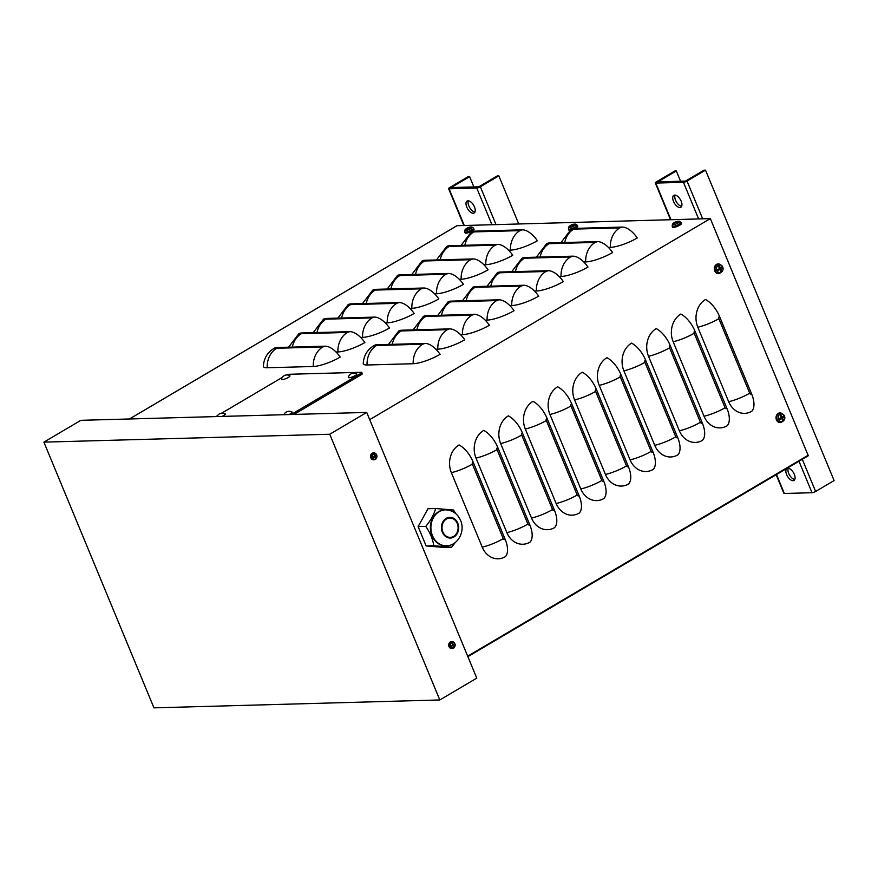 <?xml version="1.0" encoding="UTF-8"?>
<svg xmlns="http://www.w3.org/2000/svg" width="878" height="878" viewBox="0 0 878 878"><rect width="100%" height="100%" fill="white"/><g stroke="black" fill="none" stroke-linecap="round" stroke-linejoin="round"><path stroke-width="1.32" d="M808.276 455.759L467.875 656.645L808.276 455.759L710.335 218.611L369.704 419.64M751.798 411.255A20.732 17.22 -91.6 0 1 728.674 401.718L697.812 327.22A20.732 17.22 -91.6 0 1 705.506 299.497A20.732 10.47 59.5 0 1 719.488 316.376L751.634 393.992A20.732 10.47 59.5 0 1 751.798 411.255M727.149 425.797A20.732 17.22 -91.6 0 1 704.035 416.26L673.174 341.761A20.732 17.22 -91.6 0 1 680.856 314.05A20.732 10.47 59.5 0 1 694.849 330.918L726.995 408.533A20.732 10.47 59.5 0 1 727.149 425.797M702.499 440.339A20.732 17.22 -91.6 0 1 679.385 430.802L648.524 356.303A20.732 17.22 -91.6 0 1 656.217 328.591A20.732 10.47 59.5 0 1 670.199 345.471L702.345 423.075A20.732 10.47 59.5 0 1 702.499 440.339M677.86 454.881A20.732 17.22 -91.6 0 1 654.747 445.344L623.885 370.845A20.732 17.22 -91.6 0 1 631.567 343.133A20.732 10.47 59.5 0 1 645.56 360.013L677.706 437.617A20.732 10.47 59.5 0 1 677.86 454.881M653.21 469.423A20.732 17.22 -91.6 0 1 630.097 459.896L599.235 385.387A20.732 17.22 -91.6 0 1 606.928 357.675A20.732 10.47 59.5 0 1 620.911 374.555L653.056 452.17A20.732 10.47 59.5 0 1 653.21 469.423M628.571 483.976A20.732 17.22 -91.6 0 1 605.447 474.438L574.596 399.94A20.732 17.22 -91.6 0 1 582.279 372.217A20.732 10.47 59.5 0 1 596.272 389.097L628.418 466.712A20.732 10.47 59.5 0 1 628.571 483.976M603.921 498.517A20.732 17.22 -91.6 0 1 580.808 488.98L549.946 414.482A20.732 17.22 -91.6 0 1 557.64 386.77A20.732 10.47 59.5 0 1 571.622 403.65L603.768 481.254A20.732 10.47 59.5 0 1 603.921 498.517M579.282 513.059A20.732 17.22 -91.6 0 1 556.158 503.522L525.307 429.024A20.732 17.22 -91.6 0 1 532.99 401.312A20.732 10.47 59.5 0 1 546.983 418.191L579.129 495.796A20.732 10.47 59.5 0 1 579.282 513.059M554.633 527.601A20.732 17.22 -91.6 0 1 531.519 518.064L500.658 443.566A20.732 17.22 -91.6 0 1 508.351 415.854A20.732 10.47 59.5 0 1 522.333 432.733L554.479 510.337A20.732 10.47 59.5 0 1 554.633 527.601M529.994 542.143A20.732 17.22 -91.6 0 1 506.869 532.617L476.019 458.107A20.732 17.22 -91.6 0 1 483.701 430.396A20.732 10.47 59.5 0 1 497.683 447.275L529.84 524.89A20.732 10.47 59.5 0 1 529.994 542.143M505.344 556.696A20.732 17.22 -91.6 0 1 482.231 547.159L451.369 472.66A20.732 17.22 -91.6 0 1 459.062 444.937A20.732 10.47 59.5 0 1 473.044 461.817L505.19 539.432A20.732 10.47 59.5 0 1 505.344 556.696M456.988 225.712L710.335 218.611M267.186 367.761A20.732 4.818 157.5 0 1 263.356 366.093C263.905 358.257 267.516 352.319 274.177 348.292A20.732 10.47 59.5 0 1 276.998 347.523L325.025 346.195A20.732 10.47 59.5 0 1 340.225 357.083A20.732 4.818 157.5 0 1 313.292 366.488L267.186 367.761A20.732 17.22 88.4 0 1 276.68 348.259L276.998 347.523M288.599 347.205L298.827 333.75A20.732 10.47 59.5 0 1 301.648 332.981L349.674 331.654A20.732 10.47 59.5 0 1 364.864 342.53A20.732 4.818 157.5 0 1 337.931 351.946L336.022 351.99M313.237 332.652L323.466 319.208A20.732 10.47 59.5 0 1 326.287 318.429L374.313 317.112A20.732 10.47 59.5 0 1 389.514 327.988A20.732 4.818 157.5 0 1 362.581 337.393L360.66 337.448M337.887 318.11L348.116 304.666A20.732 10.47 59.5 0 1 350.937 303.887L398.963 302.559A20.732 10.47 59.5 0 1 414.153 313.446A20.732 4.818 157.5 0 1 387.22 322.852L385.31 322.906M362.526 303.569L372.755 290.124A20.732 10.47 59.5 0 1 375.575 289.345L423.602 288.017A20.732 10.47 59.5 0 1 438.802 298.904A20.732 4.818 157.5 0 1 411.87 308.31L409.96 308.365M387.176 289.027L397.405 275.571A20.732 10.47 59.5 0 1 400.225 274.803L448.252 273.475A20.732 10.47 59.5 0 1 463.441 284.351A20.732 4.818 157.5 0 1 436.52 293.768L434.599 293.823M411.815 274.485L422.044 261.029A20.732 10.47 59.5 0 1 424.864 260.261L472.891 258.933A20.732 10.47 59.5 0 1 488.091 269.809A20.732 4.818 157.5 0 1 461.159 279.226L459.249 279.27M436.465 259.932L446.693 246.488A20.732 10.47 59.5 0 1 449.514 245.708L497.541 244.38A20.732 10.47 59.5 0 1 512.73 255.268A20.732 4.818 157.5 0 1 485.808 264.673L483.888 264.728M461.104 245.39L471.332 231.946A20.732 10.47 59.5 0 1 474.153 231.166L522.18 229.838A20.732 10.47 59.5 0 1 537.38 240.726A20.732 4.818 157.5 0 1 510.447 250.131L508.538 250.186M367.081 364.996A20.732 4.818 157.5 0 1 363.24 363.338C363.799 355.491 367.41 349.565 374.072 345.537A20.732 10.47 59.5 0 1 376.892 344.758L424.919 343.43A20.732 10.47 59.5 0 1 440.108 354.317A20.732 4.818 157.5 0 1 413.187 363.722L367.081 364.996A20.732 17.22 88.4 0 1 376.563 345.493L376.892 344.758M388.482 344.439L398.711 330.995A20.732 10.47 59.5 0 1 401.531 330.216L449.569 328.888A20.732 10.47 59.5 0 1 464.758 339.775A20.732 4.818 157.5 0 1 437.826 349.181L435.916 349.235M413.132 329.898L423.361 316.442A20.732 10.47 59.5 0 1 426.181 315.674L474.208 314.346A20.732 10.47 59.5 0 1 489.397 325.233A20.732 4.818 157.5 0 1 462.476 334.639L460.555 334.694M437.782 315.356L448.01 301.9A20.732 10.47 59.5 0 1 450.82 301.132L498.858 299.804A20.732 10.47 59.5 0 1 514.047 310.68A20.732 4.818 157.5 0 1 487.114 320.097L485.205 320.152M462.421 300.814L472.649 287.358A20.732 10.47 59.5 0 1 475.47 286.59L523.497 285.262A20.732 10.47 59.5 0 1 538.686 296.138A20.732 4.818 157.5 0 1 511.764 305.555L509.844 305.599M487.07 286.261L497.299 272.817A20.732 10.47 59.5 0 1 500.12 272.037L548.146 270.709A20.732 10.47 59.5 0 1 563.336 281.597A20.732 4.818 157.5 0 1 536.403 291.002L534.493 291.057M511.709 271.719L521.938 258.275A20.732 10.47 59.5 0 1 524.759 257.495L572.785 256.167A20.732 10.47 59.5 0 1 587.986 267.055A20.732 4.818 157.5 0 1 561.053 276.46L559.132 276.515M536.359 257.177L546.588 243.722A20.732 10.47 59.5 0 1 549.409 242.954L597.435 241.626A20.732 10.47 59.5 0 1 612.625 252.513A20.732 4.818 157.5 0 1 585.692 261.918L583.782 261.973M560.998 242.635L571.227 229.18A20.732 10.47 59.5 0 1 574.047 228.412L622.074 227.084A20.732 10.47 59.5 0 1 637.274 237.96A20.732 4.818 157.5 0 1 610.342 247.376L608.421 247.42M293.932 414.438L361.275 374.686A2.766 0.648 -22.5 0 0 362.296 373.677L361.78 372.437A2.766 0.648 -22.5 0 0 361.275 372.283L289.049 374.28A2.766 0.648 -22.5 0 0 286.623 374.95M291.189 414.504L360.759 373.446A2.766 0.648 -22.5 0 0 361.78 372.437M282.266 377.408L221.728 413.143M217.579 415.59L215.889 416.589M469.62 176.665L468.084 176.708L449.602 187.618A2.766 0.648 157.5 0 0 448.581 188.627A2.766 0.648 157.5 0 0 449.086 188.792L476.743 188.024A2.766 0.648 -22.5 0 0 480.343 186.773L498.825 175.863L497.288 175.907L478.806 186.805L451.138 187.574L469.62 176.665L473.879 186.948M518.722 223.912L498.825 175.863M468.358 200.832A6.914 3.49 -120.5 0 0 468.841 205.924A6.914 3.49 -120.5 0 0 474.954 212.015M466.789 207.131A6.914 3.49 59.5 0 1 467.118 201.084A6.914 3.49 59.5 0 1 473.637 205.254A6.914 3.49 59.5 0 1 474.142 212.981A6.914 3.49 59.5 0 1 466.789 207.131M676.323 170.958L674.787 171.001L656.305 181.911A2.766 0.648 157.5 0 0 655.284 182.92A2.766 0.648 157.5 0 0 655.789 183.074L683.446 182.317A2.766 0.648 -22.5 0 0 687.035 181.055L705.517 170.145L703.98 170.189L685.498 181.098L657.841 181.867L676.323 170.958L680.582 181.23M802.294 459.293L815.618 491.471A2.766 0.648 -22.5 0 1 812.029 492.723L784.361 493.491A2.766 0.648 157.5 0 1 783.867 493.337L776.152 474.724M815.618 491.471L834.1 480.562L705.517 170.145M788.203 468.281A6.914 3.49 -120.5 0 0 788.696 473.374A6.914 3.49 -120.5 0 0 794.809 479.465M675.061 195.125A6.914 3.49 -120.5 0 0 675.544 200.217A6.914 3.49 -120.5 0 0 681.657 206.308M786.633 474.592A6.914 3.49 59.5 0 1 786.973 468.534A6.914 3.49 59.5 0 1 793.492 472.704A6.914 3.49 59.5 0 1 793.986 480.431A6.914 3.49 59.5 0 1 786.633 474.592M673.492 201.424A6.914 3.49 59.5 0 1 673.821 195.366A6.914 3.49 59.5 0 1 680.34 199.547A6.914 3.49 59.5 0 1 680.845 207.274A6.914 3.49 59.5 0 1 673.492 201.424M153.957 707.855L43.9 442.139L80.864 420.321L366.719 412.419L476.776 678.134L439.812 699.953L153.957 707.855M43.9 442.139L329.744 434.237L439.812 699.953M329.744 434.237L366.719 412.419M451.643 547.235L444.016 547.444L426.137 545.94L418.126 526.591L425.753 526.383C430.187 532.781 432.854 539.235 433.765 545.732L451.643 547.235L455.265 542.505M418.126 526.591L427.97 508.735L435.609 508.516C434.083 514.42 430.791 520.38 425.753 526.383M455.836 513.729L453.476 510.019L435.609 508.516M426.137 545.94L433.765 545.732M457.24 523.453A9.669 8.034 88.4 0 0 449.788 518.031A9.669 8.034 88.4 0 0 442.863 531.936A9.669 8.034 88.4 0 0 450.315 537.369A9.669 8.034 88.4 0 0 457.24 523.453M446.057 545.776A17.966 14.926 -91.6 0 1 445.783 545.787A17.966 14.926 -91.6 0 1 431.943 535.712A17.966 14.926 -91.6 0 1 438.605 511.687A17.966 14.926 -91.6 0 1 444.795 509.877A17.966 14.926 -91.6 0 1 445.058 509.866M782.671 418.224L781.365 418.345L783.176 419.849A8.286 4.664 -125.6 0 0 782.671 418.224L782.792 417.774A8.286 2.305 -17.2 0 0 783.955 417.028L782.66 417.269A1.888 1.569 -91.6 0 0 782.528 416.852M783.955 417.028A2.689 2.239 88.4 0 0 783.56 416.073A8.286 1.536 152.3 0 1 782.441 416.918L782.068 416.765A8.286 4.862 -118.7 0 0 781.211 415.096L780.74 415.898A1.888 1.569 -91.6 0 0 780.641 415.931M781.211 415.096A2.689 2.239 88.4 0 0 780.41 415.568A8.286 3.468 57.8 0 1 781.354 417.182L781.233 417.632A8.286 1.097 157.4 0 1 779.631 418.389A2.689 2.239 88.4 0 0 780.026 419.344L780.026 419.344A8.286 2.733 -22.4 0 0 781.585 418.488L781.958 418.641A8.286 3.666 64.1 0 1 782.375 420.31A2.689 2.239 88.4 0 0 783.176 419.849M778.577 419.432A3.918 3.26 -91.6 0 1 781.683 413.801A3.918 3.26 -91.6 0 1 784.219 419.904A3.918 3.26 -91.6 0 1 778.577 419.432M779.916 418.883L781.958 418.641M782.441 416.918L781.168 416.83M780.718 422.527A4.84 4.017 -91.6 0 1 780.388 422.581A4.84 4.017 -91.6 0 1 776.174 419.015A4.84 4.017 -91.6 0 1 778.248 413.406A4.84 4.017 -91.6 0 1 780.125 412.923A4.84 4.017 -91.6 0 1 780.454 412.945M781.365 418.345L782.66 417.269M782.265 416.951L780.751 416.863L780.74 415.898M780.333 418.356L780.926 418.597L780.333 418.356M720.948 269.228L719.642 269.348L721.453 270.841A8.286 4.664 -125.6 0 0 720.948 269.228L721.079 268.767A8.286 2.305 -17.2 0 0 722.232 268.031L720.937 268.262A1.888 1.569 -91.6 0 0 720.805 267.856M722.232 268.031A2.689 2.239 88.4 0 0 721.837 267.066A8.286 1.536 152.3 0 1 720.728 267.922L720.344 267.768A8.286 4.862 -118.7 0 0 719.488 266.1L719.027 266.901A1.888 1.569 -91.6 0 0 718.928 266.934M719.488 266.1A2.689 2.239 88.4 0 0 718.698 266.572A8.286 3.468 57.8 0 1 719.642 268.174L719.51 268.635A8.286 1.097 157.4 0 1 717.919 269.381A2.689 2.239 88.4 0 0 718.314 270.347L718.314 270.347A8.286 2.733 -22.4 0 0 719.872 269.48L720.245 269.634A8.286 3.666 64.1 0 1 720.662 271.313A2.689 2.239 88.4 0 0 721.453 270.841M716.865 270.435A3.918 3.26 -91.6 0 1 719.971 264.805A3.918 3.26 -91.6 0 1 722.495 270.907A3.918 3.26 -91.6 0 1 716.865 270.435M718.193 269.886L720.245 269.634M720.728 267.922L719.455 267.834M719.005 273.53A4.84 4.017 -91.6 0 1 718.676 273.574A4.84 4.017 -91.6 0 1 714.462 270.018A4.84 4.017 -91.6 0 1 716.525 264.41A4.84 4.017 -91.6 0 1 718.402 263.927A4.84 4.017 -91.6 0 1 718.742 263.949M719.642 269.348L720.937 268.262M720.542 267.955L719.038 267.867L719.027 266.901M718.621 269.359L719.214 269.601L718.621 269.359M673.591 223.66L673.591 223.66A2.689 0.626 -22.5 0 0 674.183 223.638A8.286 6.464 -86.3 0 1 675.358 222.485L675.797 222.332A8.286 3.644 55 0 1 676.916 222.683A2.689 0.626 -22.5 0 0 677.717 222.211A8.286 4.686 -115.7 0 0 676.51 221.914L676.565 221.772A8.286 6.903 -81.1 0 1 678.101 221.322A2.689 0.626 -22.5 0 0 677.509 221.344A8.286 6.804 78.3 0 0 676.038 221.783L675.599 221.936A8.286 3.984 -114.1 0 0 675.083 222.112A8.286 3.984 -114.1 0 0 674.776 222.288L674.776 222.299A2.689 0.626 -22.5 0 0 673.986 222.76A8.286 4.357 52.9 0 1 674.03 222.727A8.286 4.357 52.9 0 1 674.897 222.353L674.831 222.496A8.286 7.233 81.6 0 0 673.591 223.66M679.133 221.256L679.133 221.256A3.918 0.911 157.5 0 1 676.4 223.813A3.918 0.911 157.5 0 1 672.647 223.945L672.142 226.063A4.796 1.119 -22.5 0 0 676.993 225.262A4.796 1.119 -22.5 0 0 680.999 222.386L679.133 221.256A8.286 8.286 0 0 0 675.072 222.112M676.729 222.606L676.565 221.772M680.999 222.386L681.482 223.451A4.84 1.119 157.5 0 1 677.443 226.348A4.84 1.119 157.5 0 1 672.548 227.161L672.142 226.063M569.855 226.524L569.855 226.524A2.689 0.626 -22.5 0 0 570.448 226.502A8.286 6.464 -86.3 0 1 571.622 225.35L572.061 225.196A8.286 3.644 55 0 1 573.18 225.547A2.689 0.626 -22.5 0 0 573.982 225.075A8.286 4.686 -115.7 0 0 572.774 224.779L572.829 224.636A8.286 6.903 -81.1 0 1 574.377 224.186A2.689 0.626 -22.5 0 0 573.773 224.208A8.286 6.804 78.3 0 0 572.302 224.647L571.863 224.801A8.286 3.984 -114.1 0 0 571.348 224.977A8.286 3.984 -114.1 0 0 571.051 225.163L571.04 225.163A2.689 0.626 -22.5 0 0 570.25 225.635A8.286 4.357 52.9 0 1 570.294 225.591A8.286 4.357 52.9 0 1 571.161 225.218L571.095 225.361A8.286 7.233 81.6 0 0 569.855 226.524M575.397 224.12L575.397 224.12A3.918 0.911 157.5 0 1 572.665 226.678A3.918 0.911 157.5 0 1 568.911 226.809L568.406 228.928A4.796 1.119 -22.5 0 0 573.257 228.126A4.796 1.119 -22.5 0 0 577.263 225.251L575.397 224.12A8.286 8.286 0 0 0 571.348 224.977M572.994 225.47L572.829 224.636M577.263 225.251L577.746 226.315A4.84 1.119 157.5 0 1 575.507 228.368M569.504 230.299A4.84 1.119 157.5 0 1 568.812 230.025L568.406 228.928M466.514 228.499L467.315 228.028A2.689 0.626 -22.5 0 0 466.514 228.499A8.286 4.357 52.9 0 1 466.569 228.456A8.286 4.357 52.9 0 1 467.425 228.082L467.359 228.225A8.286 7.233 81.6 0 0 466.119 229.388L466.119 229.388A2.689 0.626 -22.5 0 0 466.712 229.367A8.286 6.464 -86.3 0 1 467.886 228.214L468.325 228.06A8.286 3.644 55 0 1 469.445 228.412A2.689 0.626 -22.5 0 0 470.246 227.951A8.286 4.686 -115.7 0 0 469.039 227.643L469.093 227.501A8.286 6.903 -81.1 0 1 470.641 227.051A2.689 0.626 -22.5 0 0 470.037 227.073A8.286 6.804 78.3 0 0 468.567 227.512L468.128 227.665A8.286 3.984 -114.1 0 0 467.612 227.841A8.286 3.984 -114.1 0 0 467.315 228.028L467.656 228.412M471.662 226.985L471.662 226.985A3.918 0.911 157.5 0 1 468.929 229.542A3.918 0.911 157.5 0 1 465.175 229.674L464.671 231.792A4.796 1.119 -22.5 0 0 469.521 230.991A4.796 1.119 -22.5 0 0 473.527 228.126L471.662 226.985A8.286 8.286 0 0 0 467.612 227.841M469.269 228.335L469.093 227.501M473.527 228.126L474.01 229.191A4.84 1.119 157.5 0 1 469.982 232.088A4.84 1.119 157.5 0 1 465.077 232.889L464.671 231.792M453.333 646.197L453.904 646.57A5.52 3.205 -120.9 0 0 453.63 645.429L453.728 645.089A5.52 1.734 -20.8 0 0 454.475 644.507L453.191 644.77A1.087 0.9 -91.6 0 0 453.136 644.595M454.475 644.507A1.822 1.515 88.4 0 0 454.277 644.024A5.52 0.823 155.9 0 1 453.487 644.518L453.213 644.408A5.52 3.161 -123.5 0 0 452.565 643.322L452.291 643.783M451.863 646.032L451.665 645.549A1.679 1.394 -91.6 0 0 451.863 646.032L451.786 646.098A5.52 1.624 -18.8 0 0 452.883 645.593L453.158 645.703A5.52 2.36 59.7 0 1 453.498 646.801A1.822 1.515 88.4 0 0 453.904 646.57M452.565 643.322A1.822 1.515 88.4 0 0 452.159 643.552A5.52 2.404 62.2 0 1 452.73 644.682L452.642 645.023A5.52 0.933 153.9 0 1 451.588 645.604A1.822 1.515 88.4 0 0 451.786 646.098M450.612 646.329A2.886 2.393 -91.6 0 1 452.894 642.191A2.886 2.393 -91.6 0 1 454.76 646.68A2.886 2.393 -91.6 0 1 450.612 646.329M451.599 645.703L453.158 645.703M453.487 644.518L452.631 644.463M452.159 648.491A3.457 2.875 -91.6 0 1 451.841 648.546A3.457 2.875 -91.6 0 1 448.823 645.999A3.457 2.875 -91.6 0 1 450.304 641.994A3.457 2.875 -91.6 0 1 451.643 641.642A3.457 2.875 -91.6 0 1 451.972 641.686M452.521 645.517L453.191 644.77M375.158 457.46L375.729 457.833A5.52 3.205 -120.9 0 0 375.455 456.692L375.554 456.362A5.52 1.734 -20.8 0 0 376.3 455.781L375.016 456.033A1.087 0.9 -91.6 0 0 374.961 455.869M376.3 455.781A1.822 1.515 88.4 0 0 376.102 455.298A5.52 0.823 155.9 0 1 375.312 455.792L375.038 455.671A5.52 3.161 -123.5 0 0 374.39 454.584L374.116 455.056M373.688 457.295L373.49 456.823A1.679 1.394 -91.6 0 0 373.688 457.295L373.611 457.361A5.52 1.624 -18.8 0 0 374.708 456.856L374.983 456.977A5.52 2.36 59.7 0 1 375.323 458.075A1.822 1.515 88.4 0 0 375.729 457.833M374.39 454.584A1.822 1.515 88.4 0 0 373.984 454.826A5.52 2.404 62.2 0 1 374.555 455.956L374.467 456.286A5.52 0.933 153.9 0 1 373.413 456.878A1.822 1.515 88.4 0 0 373.611 457.361M372.437 457.603A2.886 2.393 -91.6 0 1 374.719 453.454A2.886 2.393 -91.6 0 1 376.574 457.954A2.886 2.393 -91.6 0 1 372.437 457.603M373.424 456.977L374.983 456.977M375.312 455.792L374.456 455.726M373.984 459.765A3.457 2.875 -91.6 0 1 373.666 459.809A3.457 2.875 -91.6 0 1 370.648 457.273A3.457 2.875 -91.6 0 1 372.129 453.267A3.457 2.875 -91.6 0 1 373.468 452.916A3.457 2.875 -91.6 0 1 373.798 452.949M374.346 456.79L375.016 456.033M283.879 414.712A5.817 5.817 0 0 1 291.957 411.969A4.599 1.065 157.5 0 1 288.95 414.57M217.031 416.556A5.817 5.817 0 0 1 225.108 413.812A4.599 1.065 157.5 0 1 222.09 416.413M349.148 377.716A4.599 1.065 157.5 0 1 348.314 377.244A5.817 5.817 0 0 1 356.655 373.787A4.599 1.065 157.5 0 1 354.46 375.993A4.599 1.065 157.5 0 1 349.148 377.716M282.288 379.559A4.599 1.065 157.5 0 1 281.465 379.087A5.817 5.817 0 0 1 289.806 375.63A4.599 1.065 157.5 0 1 287.611 377.836A4.599 1.065 157.5 0 1 282.288 379.559M467.678 656.173L808.309 455.155M457.153 225.613L129.494 418.982M482.231 547.159A20.732 4.818 -22.5 0 0 503.259 538.631L472.397 464.133A1.734 1.438 -91.6 0 1 473.044 461.817M472.397 464.133A20.732 4.818 157.5 0 1 451.369 472.66M503.259 538.631A1.734 1.438 88.4 0 0 505.19 539.432M506.869 532.617A20.732 4.818 -22.5 0 0 527.908 524.089L497.047 449.591A1.734 1.438 -91.6 0 1 497.683 447.275M497.047 449.591A20.732 4.818 157.5 0 1 476.019 458.107M527.908 524.089A1.734 1.438 88.4 0 0 529.84 524.89M531.519 518.064A20.732 4.818 -22.5 0 0 552.547 509.547L521.697 435.049A1.734 1.438 -91.6 0 1 522.333 432.733M521.697 435.049A20.732 4.818 157.5 0 1 500.658 443.566M552.547 509.547A1.734 1.438 88.4 0 0 554.479 510.337M556.158 503.522A20.732 4.818 -22.5 0 0 577.197 495.005L546.336 420.507A1.734 1.438 -91.6 0 1 546.983 418.191M546.336 420.507A20.732 4.818 157.5 0 1 525.307 429.024M577.197 495.005A1.734 1.438 88.4 0 0 579.129 495.796M580.808 488.98A20.732 4.818 -22.5 0 0 601.836 480.453L570.985 405.954A1.734 1.438 -91.6 0 1 571.622 403.65M570.985 405.954A20.732 4.818 157.5 0 1 549.946 414.482M601.836 480.453A1.734 1.438 88.4 0 0 603.768 481.254M605.447 474.438A20.732 4.818 -22.5 0 0 626.486 465.911L595.624 391.412A1.734 1.438 -91.6 0 1 596.272 389.097M595.624 391.412A20.732 4.818 157.5 0 1 574.596 399.94M626.486 465.911A1.734 1.438 88.4 0 0 628.418 466.712M630.097 459.896A20.732 4.818 -22.5 0 0 651.125 451.369L620.274 376.871A1.734 1.438 -91.6 0 1 620.911 374.555M620.274 376.871A20.732 4.818 157.5 0 1 599.235 385.387M651.125 451.369A1.734 1.438 88.4 0 0 653.056 452.17M654.747 445.344A20.732 4.818 -22.5 0 0 675.775 436.827L644.913 362.329A1.734 1.438 -91.6 0 1 645.56 360.013M644.913 362.329A20.732 4.818 157.5 0 1 623.885 370.845M675.775 436.827A1.734 1.438 88.4 0 0 677.706 437.617M679.385 430.802A20.732 4.818 -22.5 0 0 700.414 422.285L669.563 347.787A1.734 1.438 -91.6 0 1 670.199 345.471M669.563 347.787A20.732 4.818 157.5 0 1 648.524 356.303M700.414 422.285A1.734 1.438 88.4 0 0 702.345 423.075M704.035 416.26A20.732 4.818 -22.5 0 0 725.063 407.732L694.202 333.234A1.734 1.438 -91.6 0 1 694.849 330.918M694.202 333.234A20.732 4.818 157.5 0 1 673.174 341.761M725.063 407.732A1.734 1.438 88.4 0 0 726.995 408.533M728.674 401.718A20.732 4.818 -22.5 0 0 749.713 393.19L718.852 318.692A1.734 1.438 -91.6 0 1 719.488 316.376M718.852 318.692A20.732 4.818 157.5 0 1 697.812 327.22M749.713 393.19A1.734 1.438 88.4 0 0 751.634 393.992M313.292 366.488A20.732 17.22 -91.6 0 1 322.775 346.975L325.025 346.195M322.775 346.975L276.68 348.259M337.931 351.946A20.732 17.22 -91.6 0 1 347.425 332.433L301.319 333.706L301.648 332.981M301.319 333.706A20.732 17.22 88.4 0 0 292.319 347.095M347.425 332.433L349.674 331.654M362.581 337.393A20.732 17.22 -91.6 0 1 372.063 317.891L325.968 319.164L326.287 318.429M325.968 319.164A20.732 17.22 88.4 0 0 316.969 332.553M372.063 317.891L374.313 317.112M387.22 322.852A20.732 17.22 -91.6 0 1 396.713 303.349L350.607 304.622L350.937 303.887M350.607 304.622A20.732 17.22 88.4 0 0 341.608 318.012M396.713 303.349L398.963 302.559M411.87 308.31A20.732 17.22 -91.6 0 1 421.363 288.807L375.257 290.08L375.575 289.345M375.257 290.08A20.732 17.22 88.4 0 0 366.258 303.47M421.363 288.807L423.602 288.017M436.52 293.768A20.732 17.22 -91.6 0 1 446.002 274.254L399.896 275.538L400.225 274.803M399.896 275.538A20.732 17.22 88.4 0 0 390.897 288.917M446.002 274.254L448.252 273.475M461.159 279.226A20.732 17.22 -91.6 0 1 470.652 259.712L424.546 260.986L424.864 260.261M424.546 260.986A20.732 17.22 88.4 0 0 415.546 274.375M470.652 259.712L472.891 258.933M485.808 264.673A20.732 17.22 -91.6 0 1 495.291 245.171L449.185 246.444L449.514 245.708M449.185 246.444A20.732 17.22 88.4 0 0 440.185 259.833M495.291 245.171L497.541 244.38M510.447 250.131A20.732 17.22 -91.6 0 1 519.941 230.629L473.835 231.902L474.153 231.166M473.835 231.902A20.732 17.22 88.4 0 0 464.835 245.291M519.941 230.629L522.18 229.838M413.187 363.722A20.732 17.22 -91.6 0 1 422.669 344.22L424.919 343.43M422.669 344.22L376.563 345.493M437.826 349.181A20.732 17.22 -91.6 0 1 447.319 329.678L401.213 330.951L401.531 330.216M401.213 330.951A20.732 17.22 88.4 0 0 392.214 344.341M447.319 329.678L449.569 328.888M462.476 334.639A20.732 17.22 -91.6 0 1 471.958 315.136L425.852 316.409L426.181 315.674M425.852 316.409A20.732 17.22 88.4 0 0 416.863 329.799M471.958 315.136L474.208 314.346M487.114 320.097A20.732 17.22 -91.6 0 1 496.608 300.583L450.502 301.856L450.82 301.132M450.502 301.856A20.732 17.22 88.4 0 0 441.502 315.246M496.608 300.583L498.858 299.804M511.764 305.555A20.732 17.22 -91.6 0 1 521.247 286.041L475.141 287.315L475.47 286.59M475.141 287.315A20.732 17.22 88.4 0 0 466.152 300.704M521.247 286.041L523.497 285.262M536.403 291.002A20.732 17.22 -91.6 0 1 545.896 271.5L499.791 272.773L500.12 272.037M499.791 272.773A20.732 17.22 88.4 0 0 490.791 286.162M545.896 271.5L548.146 270.709M561.053 276.46A20.732 17.22 -91.6 0 1 570.535 256.958L524.44 258.231L524.759 257.495M524.44 258.231A20.732 17.22 88.4 0 0 515.441 271.62M570.535 256.958L572.785 256.167M585.692 261.918A20.732 17.22 -91.6 0 1 595.185 242.416L549.079 243.689L549.409 242.954M549.079 243.689A20.732 17.22 88.4 0 0 540.08 257.078M595.185 242.416L597.435 241.626M610.342 247.376A20.732 17.22 -91.6 0 1 619.824 227.863L573.729 229.136L574.047 228.412M573.729 229.136A20.732 17.22 88.4 0 0 564.73 242.526M619.824 227.863L622.074 227.084M360.759 373.446L361.275 374.686M449.086 188.792L464.253 225.416M480.343 186.773L495.982 224.538M491.921 224.647L476.743 188.024M655.789 183.074L670.957 219.709M776.503 474.515L784.361 493.491M687.035 181.055L702.685 218.831M812.029 492.723L798.98 461.246M698.625 218.94L683.446 182.317M457.756 523.156A10.36 8.615 88.4 0 0 446.189 518.382A10.36 8.615 88.4 0 0 442.347 532.244A10.36 8.615 88.4 0 0 453.904 537.007A10.36 8.615 88.4 0 0 457.756 523.156M446.32 545.776C458.031 545.776 465.505 531.113 460.544 520.358C457.592 513.652 452.51 510.151 445.333 509.855A17.966 14.926 88.4 0 0 432.481 535.69A17.966 14.926 88.4 0 0 446.32 545.776L445.783 545.787M782.989 419.607A2.414 2.008 -91.6 0 1 782.32 420.024M783.319 416.26A2.414 2.008 -91.6 0 1 783.67 417.127M780.531 415.755A2.414 2.008 -91.6 0 1 781.233 415.36M780.169 419.201A2.414 2.008 -91.6 0 1 779.796 418.312L780.169 419.201M777.151 419.838A4.796 3.984 88.4 0 0 781.058 422.516C786.194 419.179 786.106 415.985 780.794 412.945A4.796 3.984 88.4 0 0 778.929 413.428A4.796 3.984 88.4 0 0 777.151 419.838M782.792 417.774L781.563 417.632M721.266 270.6A2.414 2.008 -91.6 0 1 720.608 271.017M721.606 267.263A2.414 2.008 -91.6 0 1 721.957 268.13M718.819 266.758A2.414 2.008 -91.6 0 1 719.51 266.363M718.072 269.294L718.445 270.204A2.414 2.008 -91.6 0 1 718.072 269.316M715.438 270.841A4.796 3.984 88.4 0 0 719.334 273.519C724.482 270.183 724.394 266.989 719.071 263.949A4.796 3.984 88.4 0 0 717.216 264.432A4.796 3.984 88.4 0 0 715.438 270.841M721.079 268.767L719.839 268.635M676.038 221.783L676.367 222.474M572.302 224.647L572.632 225.339M468.567 227.512L468.896 228.203M454.738 643.475A3.413 2.832 88.4 0 0 452.302 641.675A3.413 2.832 88.4 0 0 450.974 642.016A3.413 2.832 88.4 0 0 449.712 646.581A3.413 2.832 88.4 0 0 452.488 648.48A3.413 2.832 88.4 0 0 454.826 646.548M453.728 645.089L452.686 644.979M453.63 645.429L452.576 645.517M376.563 454.749A3.413 2.832 88.4 0 0 374.127 452.938A3.413 2.832 88.4 0 0 372.799 453.278A3.413 2.832 88.4 0 0 371.537 457.844A3.413 2.832 88.4 0 0 374.313 459.754A3.413 2.832 88.4 0 0 376.651 457.811M375.554 456.362L374.511 456.253M375.202 455.814L374.544 455.923M375.455 456.692L374.401 456.779M129.45 418.982L457.054 225.635M448.581 188.627L463.825 225.426M655.284 182.92L670.529 219.719M780.794 412.945L780.125 412.923M781.058 422.516L780.388 422.581M782.353 416.951L781.343 417.149M781.749 418.444L780.52 418.279M719.071 263.949L718.402 263.927M719.334 273.519L718.676 273.574M720.64 267.955L719.62 268.141M720.037 269.447L718.797 269.283M677.629 222.222L676.85 222.672M673.986 222.76L674.787 222.288M674.03 222.727A8.286 8.286 0 0 0 672.647 223.945M676.433 221.882L676.653 222.573M573.894 225.086L573.115 225.547M570.25 225.624L571.051 225.152M570.294 225.591A8.286 8.286 0 0 0 568.911 226.809M572.697 224.746L572.917 225.437M470.158 227.951L469.379 228.412M466.569 228.456A8.286 8.286 0 0 0 465.175 229.674M468.962 227.611L469.181 228.302M451.841 648.546L452.488 648.48C456.132 646.109 456.077 643.837 452.302 641.675L451.643 641.642M452.993 645.571L451.961 645.44M373.666 459.809L374.313 459.754C377.957 457.383 377.902 455.111 374.127 452.938L373.468 452.916M375.257 455.814L374.555 455.945M374.818 456.834L373.787 456.703"/></g></svg>
